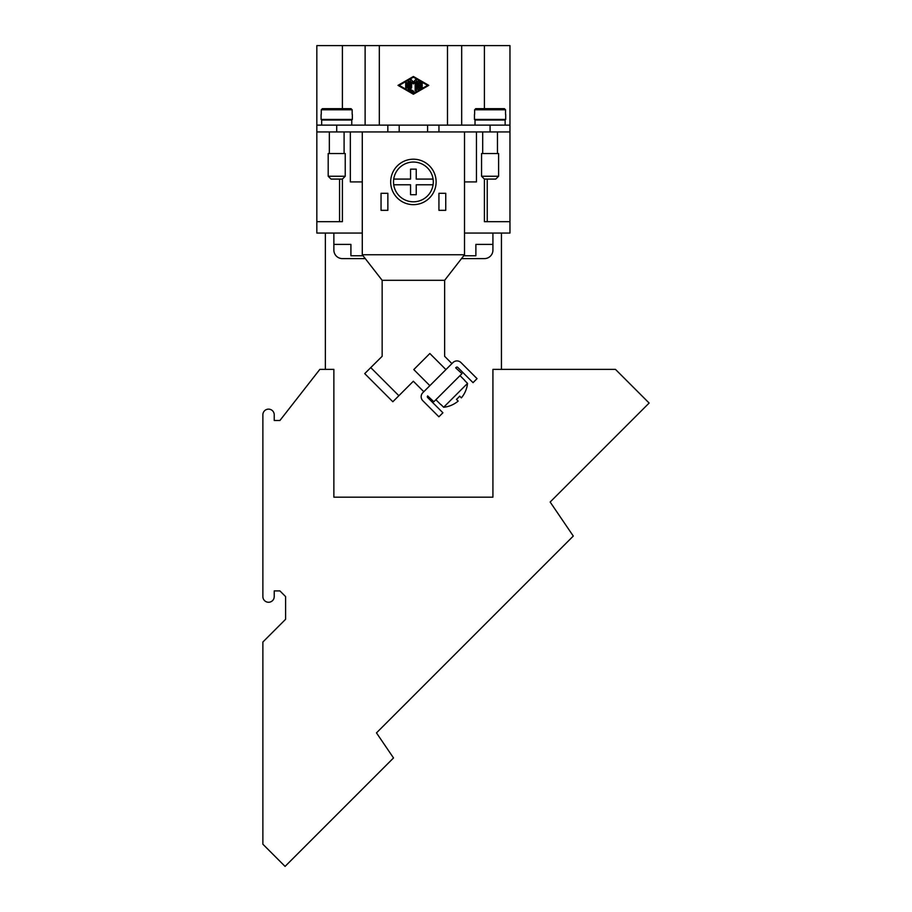 <?xml version="1.0" encoding="UTF-8"?>
<svg xmlns="http://www.w3.org/2000/svg" width="912" height="912" viewBox="0 0 912 912"><rect width="100%" height="100%" fill="white"/><g stroke="black" fill="none" stroke-linecap="round" stroke-linejoin="round"><path stroke-width="1.37" d="M464.516 233.05L509.968 233.05L509.968 221.684L484.397 221.684L484.397 179.083L495.763 179.083L498.602 176.244L498.602 153.524L481.559 153.524L481.559 176.244L484.397 179.083M345.238 176.244L328.195 176.244L328.195 153.524L345.238 153.524L345.238 176.244L342.399 179.083L342.399 221.684L316.829 221.684L316.829 233.05L362.281 233.05M362.281 131.944L362.281 254.756L382.151 280.315L382.151 356.296L370.751 367.604L398.863 395.717L392.833 401.747L364.72 373.624L370.751 367.604M451.93 363.603L444.634 356.307L444.634 280.315L464.516 254.744L362.281 254.756M464.516 254.744L464.516 131.944M387.839 131.944L387.839 125.126L438.957 125.126L438.957 131.944L316.829 131.944L316.829 221.684M382.151 280.315L444.634 280.315M423.806 391.715L413.341 381.239L398.863 395.717M455.704 367.855L461.962 373.646L433.838 401.759L427.648 395.911A1.14 1.14 0 0 0 427.648 397.518L442.913 412.783L438.889 416.795L422.826 400.733A5.677 5.677 0 0 1 422.826 392.696L452.945 362.577A5.677 5.677 0 0 1 460.982 362.577L477.044 378.64L473.032 382.664L457.767 367.399A1.14 1.14 0 0 0 456.16 367.399L455.943 367.616M429.86 385.662L413.786 369.577L429.848 353.514L445.934 369.599M440.781 404.609L435.879 399.718M440.884 404.506L443.654 407.265L467.537 383.382L464.767 380.623M459.99 375.619L464.881 380.509M443.654 407.265A26.824 26.824 0 0 0 458.166 401.086L456.445 399.365A24.407 24.407 0 0 0 459.659 396.15L461.369 397.871A26.824 26.824 0 0 0 467.537 383.382M427.603 131.944L427.603 125.126M399.194 125.126L399.194 131.944M344.098 131.944L344.098 153.524M329.335 153.524L329.335 131.944M438.957 131.944L509.968 131.944L509.968 221.684M482.699 131.944L482.699 153.524M497.462 153.524L497.462 131.944M445.751 193.287L445.751 210.33L438.934 210.33L438.934 193.287L445.751 193.287M381.045 193.287L387.862 193.287L387.862 210.33L381.045 210.33L381.045 193.287M481.559 176.244L498.602 176.244M342.399 179.083L331.033 179.083L328.195 176.244M339.549 179.083L339.549 221.684M487.236 179.083L487.236 221.684M476.452 131.944L476.452 181.921L464.516 181.921M362.281 181.921L350.345 181.921L350.345 131.944M387.839 125.126L316.829 125.126L316.829 131.944M321.662 125.126L321.662 120.008L351.77 120.008L351.77 125.126M438.957 125.126L509.968 125.126L509.968 45.6L316.829 45.6L316.829 125.126M413.398 94.232L398.008 85.363L413.398 76.494L428.788 85.363L413.398 94.232M399.194 85.363L413.398 93.548L427.603 85.363L413.398 77.178L399.194 85.363M352.34 114.331L352.34 119.449L321.092 119.449L321.092 114.331M352.169 114.331L352.169 109.782L351.017 108.653L352.169 109.782L321.263 109.782L321.263 114.331M321.263 109.782L322.403 108.653L321.263 109.782L322.403 108.653L333.632 108.653M338.181 108.653L351.017 108.653L352.169 109.782M351.017 108.653L322.403 108.653M505.134 125.126L505.134 120.008L475.027 120.008L475.027 125.126M474.457 114.331L474.457 119.449L505.704 119.449L505.704 114.331M474.628 114.331L474.628 109.782L475.779 108.653L474.628 109.782L475.779 108.653L488.615 108.653M505.533 114.331L505.533 109.782L504.382 108.653L505.533 109.782L504.382 108.653L493.164 108.653M475.779 108.653L504.382 108.653M509.968 125.126L509.968 131.944M492.925 233.05L492.925 250.093A8.516 8.516 0 0 1 484.397 258.609L461.518 258.609M393.517 757.952L285.068 866.4L262.873 844.204L262.873 642.025L285.593 619.305L285.593 596.585L279.916 590.908L274.227 590.908L274.227 596.585A5.677 5.677 0 0 1 268.55 602.262A5.677 5.677 0 0 1 262.873 596.585L262.873 414.823A5.677 5.677 0 0 1 268.55 409.135A5.677 5.677 0 0 1 274.227 414.823L274.227 420.5L279.916 420.5L319.85 369.371L333.872 369.371L333.872 497.177L492.925 497.177L492.925 369.371L615.452 369.371L649.127 403.047L550.153 502.022L573.283 536.062L376.474 732.883L393.517 757.952M361.79 789.678L353.788 797.738M529.154 580.203L537.35 572.006M400.71 708.647L409.055 700.37M582.665 469.509L574.628 477.546M333.872 233.05L333.872 250.093A8.516 8.516 0 0 0 342.399 258.609L365.279 258.609M501.44 233.05L501.44 369.371M325.356 369.371L325.356 233.05M333.872 244.405L350.915 244.405L350.915 255.77L363.067 255.77M463.729 255.77L475.882 255.77L475.882 244.405L492.925 244.405M484.397 108.653L484.397 45.6M461.677 125.126L461.677 45.6M421.686 84.77A0.593 0.593 0 0 1 422.279 85.363A0.593 0.593 0 0 1 421.686 85.956L418.722 85.956L418.722 88.019L421.39 86.48A0.593 0.593 0 0 1 422.199 86.697A0.593 0.593 0 0 1 421.982 87.506L418.426 89.558A0.593 0.593 0 0 1 417.536 89.045L417.536 81.681A0.593 0.593 0 0 1 418.426 81.168L421.982 83.209A0.593 0.593 0 0 1 422.199 84.018A0.593 0.593 0 0 1 421.39 84.235L418.722 82.707L418.722 84.77L421.686 84.77M405.703 83.038A0.593 0.593 0 0 1 406.296 82.456A0.593 0.593 0 0 1 406.889 83.038L406.889 87.677A0.593 0.593 0 0 1 406.296 88.27A0.593 0.593 0 0 1 405.703 87.677L405.703 83.038M408.371 89.558A0.593 0.593 0 0 1 408.074 89.045L408.074 81.681A0.593 0.593 0 0 1 408.667 81.088A0.593 0.593 0 0 1 409.26 81.681L409.26 88.703L413.695 91.257A0.593 0.593 0 0 1 413.911 92.066A0.593 0.593 0 0 1 413.102 92.283L408.371 89.558M411.62 81.898L411.62 87.677A0.593 0.593 0 0 1 411.027 88.27A0.593 0.593 0 0 1 410.434 87.677L410.434 80.313A0.593 0.593 0 0 1 411.483 79.925L413.398 82.137L415.313 79.925A0.593 0.593 0 0 1 416.351 80.313L416.351 90.413A0.593 0.593 0 0 1 415.769 91.006A0.593 0.593 0 0 1 415.177 90.413L415.177 81.898L413.398 83.938L411.62 81.898M365.119 125.126L365.119 45.6M342.399 108.653L342.399 45.6M390.678 181.921A22.72 22.72 0 0 0 413.398 204.653A22.72 22.72 0 0 0 436.118 181.921A22.72 22.72 0 0 0 413.398 159.201A22.72 22.72 0 0 0 390.678 181.921M433.075 179.083A19.882 19.882 0 0 0 393.722 179.083L410.56 179.083L410.56 169.142L416.237 169.142L416.237 179.083L433.075 179.083A19.882 19.882 0 0 1 433.075 184.771L416.237 184.771L416.237 194.712L410.56 194.712L410.56 184.771L393.722 184.771A19.882 19.882 0 0 1 393.722 179.083M393.722 184.771A19.882 19.882 0 0 0 433.075 184.771M379.312 125.126L379.312 45.6M447.484 125.126L447.484 45.6M474.628 109.782L505.533 109.782M490.086 125.126L490.086 131.944M336.71 125.126L336.71 131.944"/></g></svg>

